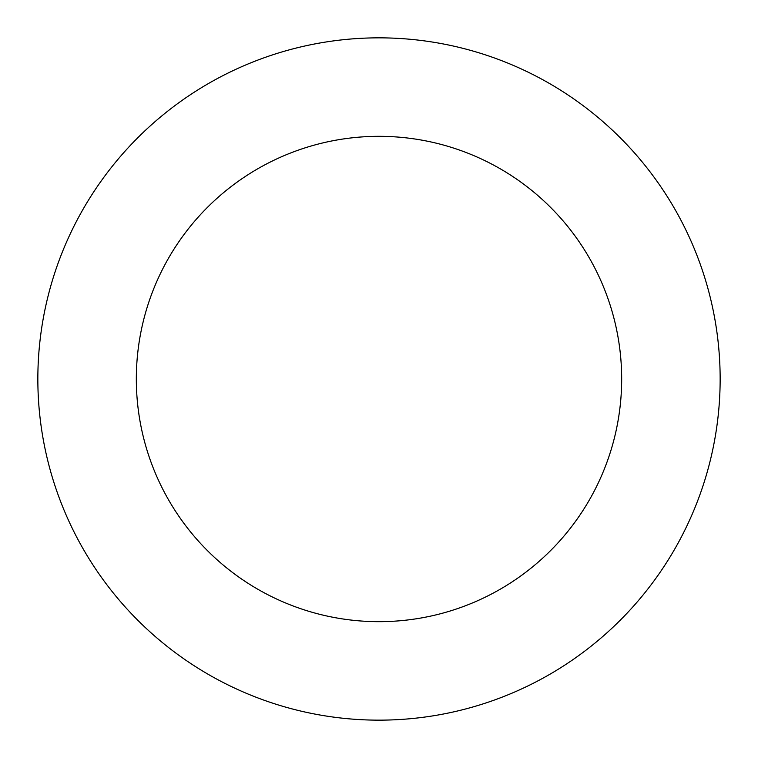 <?xml version="1.0" encoding="UTF-8"?>
<svg xmlns="http://www.w3.org/2000/svg" width="758" height="758" viewBox="0 0 758 758"><rect width="100%" height="100%" fill="white"/><g stroke="black" fill="none" stroke-linecap="round" stroke-linejoin="round"><path stroke-width="1.14" d="M651.548 584.181A341.147 341.147 0 0 0 420.425 40.373A341.147 341.147 0 0 0 65.027 512.436A341.147 341.147 0 0 0 651.548 584.181M572.868 524.953A242.664 242.664 0 0 0 408.467 138.127A242.664 242.664 0 0 0 155.665 473.921A242.664 242.664 0 0 0 572.868 524.953"/></g></svg>
